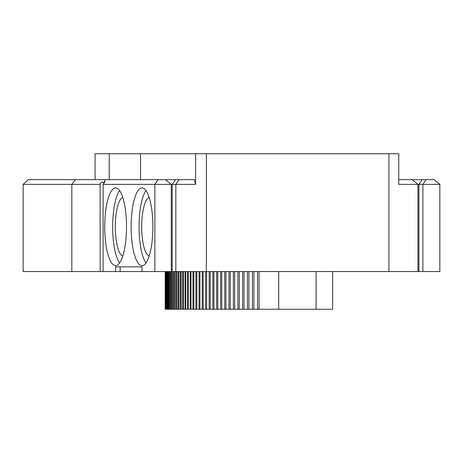 <?xml version="1.0" encoding="UTF-8"?>
<svg xmlns="http://www.w3.org/2000/svg" width="463" height="463" viewBox="0 0 463 463"><rect width="100%" height="100%" fill="white"/><g stroke="black" fill="none" stroke-linecap="round" stroke-linejoin="round"><path stroke-width="0.69" d="M165.175 271.549L165.175 309.243L332.665 309.243L332.665 271.549M23.15 184.378L71.829 184.378L75.382 179.667L28.231 179.667L23.15 184.378L23.15 271.549L120.148 271.549L120.148 266.838L142.014 266.838L115.623 266.838L115.623 271.549M154.874 271.549L175.842 271.549L175.842 184.378L154.874 184.378L154.874 271.549L120.148 271.549M175.842 271.549L278.709 271.549L278.709 309.243M165.198 271.549L165.198 309.243M316.067 309.243L316.067 271.549L439.85 271.549L439.85 184.378L422.887 184.378L422.887 271.549M95.083 179.667L95.083 153.757L109.216 153.757L109.216 179.667M195.635 184.378L194.315 179.667L179.048 179.667L175.842 184.378L195.635 184.378L195.635 153.757L109.216 153.757M316.067 271.549L278.709 271.549M259.072 271.549L259.072 309.243M257.555 271.549L257.555 309.243M253.909 271.549L253.909 309.243M252.433 271.549L252.433 309.243M248.891 271.549L248.891 309.243M247.456 271.549L247.456 309.243M244.018 271.549L244.018 309.243M242.624 271.549L242.624 309.243M239.284 271.549L239.284 309.243M237.936 271.549L237.936 309.243M234.695 271.549L234.695 309.243M233.387 271.549L233.387 309.243M230.256 271.549L230.256 309.243M228.988 271.549L228.988 309.243M225.956 271.549L225.956 309.243M224.729 271.549L224.729 309.243M221.8 271.549L221.8 309.243M220.619 271.549L220.619 309.243M217.795 271.549L217.795 309.243M216.655 271.549L216.655 309.243M213.929 271.549L213.929 309.243M212.835 271.549L212.835 309.243M210.214 271.549L210.214 309.243M209.16 271.549L209.16 309.243M206.643 271.549L206.643 309.243M205.63 271.549L205.63 309.243M203.216 271.549L203.216 309.243M202.25 271.549L202.25 309.243M199.941 271.549L199.941 309.243M199.015 271.549L199.015 309.243M196.81 271.549L196.81 309.243M195.924 271.549L195.924 309.243M193.823 271.549L193.823 309.243M192.984 271.549L192.984 309.243M190.987 271.549L190.987 309.243M190.189 271.549L190.189 309.243M188.296 271.549L188.296 309.243M187.538 271.549L187.538 309.243M185.75 271.549L185.75 309.243M185.038 271.549L185.038 309.243M183.354 271.549L183.354 309.243M182.688 271.549L182.688 309.243M181.108 271.549L181.108 309.243M180.483 271.549L180.483 309.243M179.007 271.549L179.007 309.243M178.423 271.549L178.423 309.243M177.057 271.549L177.057 309.243M176.513 271.549L176.513 309.243M175.251 271.549L175.251 309.243M174.754 271.549L174.754 309.243M173.596 271.549L173.596 309.243M173.139 271.549L173.139 309.243M172.086 271.549L172.086 309.243M171.675 271.549L171.675 309.243M170.725 271.549L170.725 309.243M170.361 271.549L170.361 309.243M169.516 271.549L169.516 309.243M169.192 271.549L169.192 309.243M168.451 271.549L168.451 309.243M168.173 271.549L168.173 309.243M167.537 271.549L167.537 309.243M167.299 271.549L167.299 309.243M166.773 271.549L166.773 309.243M166.582 271.549L166.582 309.243M166.159 271.549L166.159 309.243M166.003 271.549L166.003 309.243M165.69 271.549L165.69 309.243M165.58 271.549L165.58 309.243M165.372 271.549L165.372 309.243M165.303 271.549L165.303 309.243M206.376 271.549L206.376 153.757L388.961 153.757L388.961 271.549M195.635 153.757L206.376 153.757M179.048 179.667L175.419 179.667L172.213 184.378L172.213 271.549M175.419 179.667L165.43 179.667L171.269 184.378L171.269 271.549M75.382 179.667L105.633 179.667L103.562 182.717L104.788 182.121L103.093 184.378L154.874 184.378L158.08 179.667L165.43 179.667M103.093 184.378L103.093 271.549M142.014 271.549L142.014 266.838M142.014 265.664A38.875 10.886 90 0 1 131.127 226.789A38.875 10.886 90 0 1 142.014 187.914A38.875 10.886 90 0 1 152.894 226.789A38.875 10.886 90 0 1 142.014 265.664M115.623 265.664A38.875 10.886 90 0 1 104.742 226.789A38.875 10.886 90 0 1 115.623 187.914A38.875 10.886 90 0 1 126.509 226.789A38.875 10.886 90 0 1 115.623 265.664M103.562 182.717L101.773 182.023L100.077 183.724L100.17 271.549M71.829 271.549L71.829 184.378L100.17 184.378M439.85 184.378L434.005 179.667L426.093 179.667L422.887 184.378L418.928 184.378L418.928 271.549M426.093 179.667L422.134 179.667L418.928 184.378L417.985 184.378L417.985 271.549M388.961 153.757L398.765 153.757L398.765 184.378L417.985 184.378L412.145 179.667L422.134 179.667M140.549 153.757L140.549 179.667M105.633 179.667L158.08 179.667M145.967 263.001A38.875 10.886 90 0 1 139.045 226.789A38.875 10.886 90 0 1 145.967 190.577M119.581 263.001A38.875 10.886 90 0 1 112.654 226.789A38.875 10.886 90 0 1 119.581 190.577M398.765 179.667L412.145 179.667M149.155 256.108A29.447 8.247 90 0 1 141.684 226.789A29.447 8.247 90 0 1 149.155 197.469M122.77 256.108A29.447 8.247 90 0 1 115.293 226.789A29.447 8.247 90 0 1 122.77 197.469"/></g></svg>
